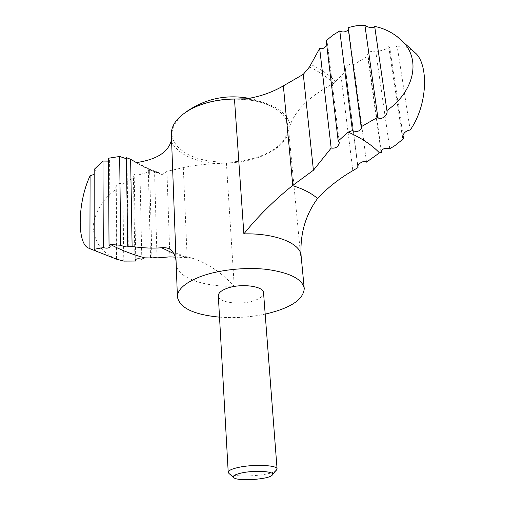 <?xml version="1.0" encoding="UTF-8"?>
<svg xmlns="http://www.w3.org/2000/svg" width="505" height="505" viewBox="0 0 505 505"><rect width="100%" height="100%" fill="white"/><g stroke="black" fill="none" stroke-linecap="round" stroke-linejoin="round"><path stroke-width="0.38" stroke-dasharray="2.52 1.89" d="M137.328 162.459C144.695 167.199 153.116 171.144 162.591 174.307L166.934 171.391L183.321 167.622C193.03 165.47 203.976 164.163 216.172 163.702L226.398 162.881C256.761 162.825 286.815 148.047 288.696 130.404L290.274 124.779C295.981 109.44 310.411 95.666 333.565 83.464L345.748 71.009L357.856 166.164M175.26 257.133L187.393 257.676L193.264 258.503C207.858 263.471 221.518 272.687 234.238 286.165C204.367 287.149 177.249 277.832 176.226 264.525L171.346 134.368M339.328 142.719L327.341 42.553L326.243 40.722M228.929 473.431C233.922 478.248 272.208 475.71 276.519 470.269M263.547 292.818C263.534 295.766 260.561 298.316 254.627 300.462C241.062 305.525 218.103 302.729 218.324 295.823M219.517 317.146C234.882 318.283 250.101 317.273 265.182 314.11M166.934 171.391L169.888 256.862M135.87 162.32C141.615 165.899 148.969 169.2 157.932 172.218L154.543 171.473L157.011 257.897M157.932 172.211L161.726 174.433L162.591 174.307M410.193 130.031L397.265 46.832C405.18 46.391 411.531 48.733 416.316 53.858M397.265 46.832C392.776 44.459 389.917 44.326 388.705 46.435L389.772 47.805L402.946 134.803M389.765 148.779L375.865 52.223C371.661 50.532 368.877 51.396 367.507 54.811L368.069 55.866L381.275 150.376M366.51 162.137L353.677 64.709L368.069 55.866M141.817 259.223L139.999 174.509C136.666 173.36 134.469 173.834 133.402 175.929L134.223 177.205L135.757 259.336M116.945 259.229C102.641 253.51 94.681 242.88 93.059 227.338C94.681 212.195 102.414 199.424 116.251 189.028L116.945 259.229L116.522 259.147L115.828 187.601L116.251 189.028M110.159 246.472L109.566 159.58L108.48 158.235M361.637 127.79L348.576 28.514L348.103 27.56M387.038 111.075L374.685 26.38M95.956 250.423L95.944 171.296L94.208 169.364M128.283 246.617L126.932 158.28L126.383 157.661M300.974 252.519L301.087 255.581M375.865 52.223L389.772 47.805M353.677 64.709C351.745 61.774 344.814 66.502 345.508 70.252L345.748 71.009M154.543 171.473C151.134 170.349 149.057 170.097 148.325 170.715L149.657 171.662L151.891 257.051M139.999 174.509L149.657 171.662M115.822 187.601C116.964 183.744 119.281 182.589 122.784 184.129L134.223 177.205M122.784 184.129L123.794 261.104M340.976 75.485L352.831 170.658M173.84 253.592L187.393 257.676M171.391 135.163L176.226 264.525M226.398 162.881L234.238 286.165M288.696 130.404L300.93 258.712M171.1 141.28C177.924 153.956 192.948 161.43 216.172 163.702M290.274 124.779C286.455 110.974 271.69 102.319 245.967 98.816M193.068 108.007L183.694 113.72C167.275 128.617 168.114 141.867 186.219 153.47C206.52 165.097 243.29 164.933 266.88 153.356C290.766 142.006 295.943 120.354 273.786 107.735C264.797 102.717 253.573 99.832 240.102 99.087M333.565 83.464C327.467 77.214 319.444 71.729 309.477 66.995M183.321 167.622L187.153 257.664M335.768 81.614C329.531 75.131 321.262 69.438 310.966 64.533M135.58 162.174C143.13 167.016 151.759 171.05 161.455 174.269M185.726 112.192L192.045 108.537C214.77 96.278 254.678 96.095 273.786 107.735C266.059 103.254 257.815 100.123 249.06 98.342M402.384 137L388.705 46.435M380.972 151.374L367.501 54.811M134.942 260.195L133.396 175.929M171.732 250.732C172.735 252.26 179.913 254.855 193.264 258.51M88.987 248.315L88.293 247.98M135.447 162.092C143.161 167.067 151.923 171.176 161.726 174.433M357.805 166.921L345.508 70.258M150.54 257.279L148.325 170.715"/><path stroke-width="0.76" d="M357.856 166.164L358.032 167.559L352.831 170.658C339.019 178.726 327.259 188.011 317.55 198.522C306.049 214.139 300.525 232.142 300.974 252.519L301.087 255.581C300.652 243.385 275.345 233.045 243.871 233.891C257.569 216.79 273.786 200.687 292.515 185.588L313.416 170.248L303.297 74.33L309.477 66.995L319.671 48.404C321.824 49.212 323.894 48.518 325.889 46.327M110.507 244.502L109.029 245.228L108.48 158.235L119.666 156.474L120.708 245.26L110.507 244.502C120.556 249.906 131.95 254.356 144.682 257.853L151.917 257.967L150.54 257.279C151.323 256.856 153.476 257.064 157.011 257.897L169.888 256.862L175.26 257.133M171.473 137.259L171.1 141.28C167.786 152.34 156.525 159.397 137.328 162.459L135.447 162.092L130.625 159.283L132.114 246.554C143.856 248.107 153.659 248.498 161.537 247.728C166.158 247.349 169.56 248.353 171.732 250.732C174.282 253.542 175.74 257.184 176.1 261.659M132.114 246.554L127.714 246.004L128.283 246.617C126.944 247.292 124.419 246.838 120.708 245.26M347.528 30.508C344.726 32.307 342.137 32.446 339.777 30.919L332.675 35.262L326.243 40.722L338.198 141.015L339.328 142.719C338.401 146.835 335.68 148.621 331.166 148.072L313.416 170.248M319.671 48.404L331.166 148.072M240.86 473.128C234.579 474.637 232.237 476.165 233.847 477.705C237.76 481.517 268.837 479.453 272.214 475.154C276.809 471.417 254.406 469.877 240.86 473.128M272.372 474.978L277.081 469.057C277.763 465.01 252.412 464 237.552 467.624C231.397 469.088 228.285 470.647 228.216 472.301L228.929 473.431L233.663 477.547M228.216 472.301L218.324 295.823C218.324 293.033 221.139 290.564 226.777 288.412C240.386 283.078 263.926 286.032 263.547 292.818L277.081 469.057M265.182 314.11C290.388 308.252 303.41 299.736 304.244 288.57C302.508 279.189 290.217 272.82 267.36 269.468C245.493 266.836 218.173 269.84 199.936 276.803C184.906 282.825 177.4 289.554 177.419 296.997C179.723 307.955 193.756 314.672 219.517 317.146M177.419 296.997L171.346 134.368C171.233 124.647 178.063 116.062 191.85 108.613C204.134 102.496 218.343 99.308 234.471 99.043L243.871 233.891M234.471 99.043L245.967 98.816C259.444 96.827 271.911 92.51 283.356 85.863L303.297 74.33M130.625 159.283L126.383 157.661L127.714 246.004M397.1 36.594C390.504 31.537 383.03 28.128 374.685 26.38L386.912 110.538C415.116 90.831 423.329 55.468 397.1 36.594L416.316 53.858C428.575 66.439 427.565 105.381 410.193 130.031C405.995 130.669 403.388 132.992 402.384 137L403.476 138.282L400.762 140.933L394.973 145.579L389.765 148.779C385.448 147.7 382.519 148.565 380.978 151.374L381.54 152.276L379.463 152.889C372.04 145.074 361.618 138.143 348.197 132.095L338.198 141.015M402.946 134.803L403.476 138.282M381.275 150.376L381.54 152.276M358.032 167.559L357.811 166.921C357.231 163.854 364.749 159.637 366.51 162.137L379.463 152.889M135.757 259.336L135.788 261.034L134.942 260.195C136.06 258.724 138.351 258.396 141.817 259.223L144.682 257.853M90.092 175.791C77.581 202.082 76.918 243.12 88.293 247.98L89.903 248.668L90.092 175.791L94.081 174.383M109.029 245.228L110.159 246.472C109.143 248.233 106.858 248.605 103.291 247.595L102.982 161.057L107.982 161.12M374.041 27.333C370.689 27.971 367.646 27.283 364.913 25.263L356.435 25.73L348.103 27.56L361.138 126.787L361.63 127.79C360.008 131.344 356.934 132.272 352.421 130.587L339.777 30.919M386.912 110.538L387.038 111.075C388.092 115.569 379.76 121.232 377.809 117.21L364.913 25.263M361.138 126.787L377.809 117.21M348.197 132.095L352.421 130.587M102.982 161.057L94.208 169.364L94.157 249.312L103.291 247.595M94.157 249.312L95.956 250.423C95.268 250.751 93.255 250.164 89.903 248.668M119.666 156.474L125.474 158.45M88.987 248.315L116.535 259.16L123.794 261.104L135.788 261.034M151.891 257.051L151.917 257.967M161.537 247.728L173.84 253.592M283.356 85.863L292.793 185.386M240.102 99.087C222.553 98.469 206.873 101.442 193.068 108.007M317.55 198.522C311.68 193.301 303.335 188.996 292.515 185.588M304.244 288.57L301.087 255.581M134.892 161.707L135.87 162.32M249.06 98.342C226.025 94.151 204.916 98.772 185.726 112.192"/></g></svg>
